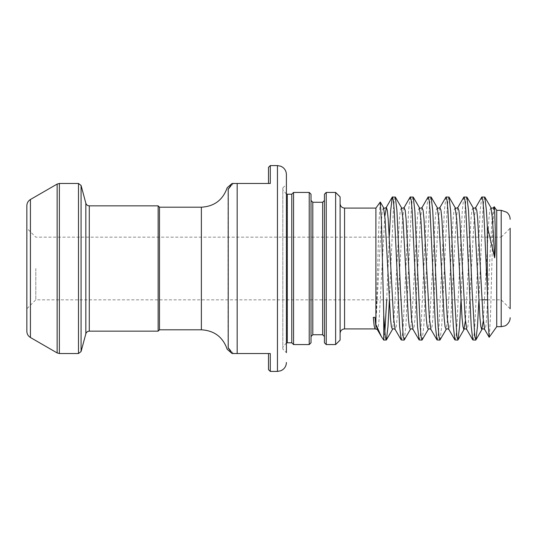 <?xml version="1.0" encoding="UTF-8"?>
<svg xmlns="http://www.w3.org/2000/svg" width="537" height="537" viewBox="0 0 537 537"><rect width="100%" height="100%" fill="white"/><g stroke="black" fill="none" stroke-linecap="round" stroke-linejoin="round"><path stroke-width="0.4" stroke-dasharray="2.69 2.01" d="M228.044 188.581L228.044 348.419M228.225 347.694L232.098 353.527L237.173 353.527L237.173 183.473L270.292 183.473L270.292 165.577M324.435 194.213L324.435 342.787M311.01 342.787L311.01 194.213M26.85 205.691L26.85 331.309M35.798 268.5L35.798 299.827L35.798 268.5M487.542 299.827L501.202 299.827L510.15 308.775L510.15 228.225L510.15 268.5L510.15 228.225L501.202 237.173L501.202 299.827L501.202 237.173L35.798 237.173L26.85 228.225M340.102 340.102L340.102 196.898M335.625 192.427L335.625 344.573M282.818 349.05L282.818 268.5L282.818 349.05L286.402 352.628L286.402 174.525M228.225 189.138L228.225 299.827M159.489 207.195L159.489 329.805M158.147 205.852L158.147 331.148M496.725 210.323L496.725 326.677M375.9 208.088L375.9 326.415L378.968 222.204L380.176 201.979M293.558 192.427L293.558 344.573M291.772 194.213L291.772 342.787M494.074 206.732L492.892 225.762L490.496 316.421L489.288 337.303M395.145 196.898L394.245 200.402L393.353 210.571L389.345 300.619M389.305 236.381L386.7 299.827M484.642 196.898L483.75 200.402L482.85 210.571L478.85 300.619M481.77 197.066L480.165 210.571L474.795 326.429L473.903 336.598L473.01 340.102M466.74 196.898L465.848 200.402L464.955 210.571L460.947 300.619M463.867 197.066L462.27 210.571L456.9 326.429L456 336.598L455.108 340.102M448.845 196.898L447.945 200.402L447.053 210.571L441.683 326.429L440.078 339.934M445.972 197.066L444.368 210.571L438.998 326.429L438.105 336.598L437.205 340.102M430.942 196.898L430.05 200.402L429.15 210.571L423.78 326.429L422.183 339.934M428.07 197.066L426.465 210.571L421.095 326.429L420.202 336.598L419.31 340.102M413.04 196.898L412.148 200.402L411.255 210.571L405.885 326.429L404.28 339.934M410.167 197.066L408.57 210.571L403.2 326.429L402.3 336.598L401.408 340.102M384.848 332.356L383.733 339.867L382.445 338.263M286.402 268.5L286.402 184.372L286.402 268.5M282.818 268.5L282.818 187.95L282.818 268.5M311.01 268.5L311.01 200.482L311.01 268.5M324.435 268.5L324.435 200.482L324.435 268.5M340.102 268.5L340.102 203.61L340.102 268.5M375.9 326.415L375.148 328.892M270.292 371.423L270.292 353.527L237.173 353.527M268.5 353.527L268.5 369.637M268.5 167.363L268.5 183.473L270.292 183.473M237.173 183.473L235.025 183.473M232.172 183.473L228.225 189.313M374.933 317.374L373.289 317.374M322.65 202.268L322.65 334.732M312.803 334.732L312.803 202.268M309.225 192.427L309.225 344.573M326.228 344.573L326.228 192.427M277.448 165.577L277.448 371.423M501.202 210.323L501.202 326.677M344.573 328.913L344.573 208.088M89.29 331.148L89.29 205.852M85.833 203.194L85.833 333.806M78.489 183.473L78.489 353.527M81.08 351.534L81.08 185.466M57.137 184.077L57.137 352.923M59.372 353.527L59.372 183.473M30.428 337.505L30.428 199.495M201.375 207.195L201.375 329.805M287.295 194.213L287.295 342.787M493.577 207.584L492.013 219.062L486.643 317.938L485.743 326.617L484.629 329.416M475.681 207.584L474.111 219.062L468.741 317.938L467.848 326.617L466.727 329.416M457.779 207.584L456.208 219.062L450.838 317.938L449.946 326.617L448.831 329.416M439.877 207.584L438.313 219.062L432.943 317.938L432.043 326.617L430.929 329.416M421.981 207.584L420.411 219.062L415.041 317.938L414.148 326.617L413.027 329.416M404.079 207.584L402.508 219.062L397.138 317.938L396.246 326.617L395.131 329.416M384.848 216.163L379.243 317.938L378.343 326.617L377.229 329.416M490.919 207.584L489.804 210.383L488.912 219.062L483.3 320.837M473.023 207.584L471.902 210.383L471.009 219.062L465.398 320.837M455.121 207.584L454.007 210.383L453.107 219.062L447.737 317.938L446.173 329.416M437.219 207.584L436.104 210.383L435.212 219.062L429.842 317.938L428.271 329.416M419.323 207.584L418.202 210.383L417.309 219.062L411.939 317.938L410.369 329.416M401.421 207.584L400.307 210.383L399.407 219.062L394.037 317.938L392.473 329.416M383.519 207.584L382.404 210.383L381.512 219.062L376.39 314.561M481.904 299.827L35.798 299.827L26.85 308.775M286.402 342.875L282.818 347.258M282.818 187.95L286.402 184.372M286.402 194.125L282.818 189.742M233.333 183.473L228.225 189.433L233.333 183.473M233.333 353.527L228.225 347.567L233.333 353.527"/><path stroke-width="0.81" d="M311.01 194.213L311.01 342.787L309.225 344.573L309.225 192.427L311.01 194.213M324.435 268.5L324.435 194.213L326.228 192.427L326.228 344.573L324.435 342.787L324.435 268.5M335.625 192.427L340.102 196.898L340.102 340.102L335.625 344.573L335.625 192.427L326.228 192.427M277.448 165.577L270.292 165.577L270.292 183.473L237.173 183.473L237.173 353.527L270.292 353.527L270.292 371.423L277.448 371.423L277.448 165.577L280.811 166.228L282.596 167.202C285.053 169.027 286.322 171.464 286.402 174.525L286.402 352.628M510.15 228.225L510.15 308.775M30.428 337.505C28.132 336.075 26.937 334.007 26.85 331.309L26.85 205.691C26.937 202.993 28.132 200.925 30.428 199.495L30.428 337.505L57.137 352.923L57.137 184.077L59.372 183.473L59.372 353.527L78.489 353.527L78.489 183.473L81.08 185.466L81.08 351.534L85.833 333.806L85.833 203.194L81.08 185.466M228.225 299.827L228.225 347.862C227.057 349.688 227.057 349.688 228.225 347.862C227.057 349.688 227.057 349.688 228.225 347.862L228.225 189.138C227.057 187.312 227.057 187.312 228.225 189.138L228.225 189.138M237.173 353.527L232.098 353.527L227.185 349.265C222.902 337.048 214.297 330.564 201.375 329.805L159.489 329.805L159.489 207.195L158.147 205.852L89.29 205.852L89.29 331.148C87.544 331.255 86.39 332.141 85.833 333.806M159.489 329.805L158.147 331.148L158.147 205.852M510.15 219.277C510.09 216.411 508.948 214.068 506.74 212.249L501.202 210.323L501.202 326.677L496.725 326.677L496.725 210.323L494.194 206.711L493.577 207.584L494.671 210.229L494.194 206.711M389.345 300.619L387.983 326.429L386.378 339.934L383.733 340.102L381.31 336.471L376.39 325.422L375.9 326.415L375.9 208.088L344.573 208.088L344.573 328.913C341.854 329.174 340.364 330.671 340.102 333.39M293.558 192.427L291.772 194.213L291.772 342.787L293.558 344.573L293.558 192.427L309.225 192.427M496.725 326.677L489.18 337.283L488.247 323.603L487.327 290.557L487.327 226.359L494.671 257.867C495.799 248.356 495.121 236.851 495.235 228.856L494.671 210.229M395.333 197.066L401.421 207.584L402.992 219.062L408.362 317.938L409.254 326.617L410.369 329.416L404.28 339.934L403.2 336.598L400.515 290.624L396.93 210.571L395.333 197.066L392.272 197.066L390.668 210.571L389.305 236.381M404.093 340.102L401.22 339.934L399.615 326.429L394.245 210.571L393.353 200.402L392.46 196.898M487.327 226.359L486.435 210.571L484.83 197.066L481.77 197.066L475.681 207.584L476.796 210.383L477.688 219.062L483.058 317.938L484.629 329.416L489.187 337.283M487.327 290.557L483.75 210.571L482.85 200.402L481.957 196.898M478.85 300.619L477.48 326.429L475.883 339.934L474.795 336.598L472.11 290.624L468.533 210.571L466.928 197.066L463.867 197.066L457.779 207.584L458.893 210.383L459.793 219.062L465.163 317.938L466.727 329.416L472.822 339.934L471.218 326.429L465.848 210.571L464.955 200.402L464.055 196.898M460.947 300.619L459.585 326.429L457.98 339.934L456.9 336.598L454.215 290.624L450.63 210.571L449.033 197.066L445.972 197.066L439.877 207.584L440.998 210.383L441.891 219.062L447.261 317.938L448.831 329.416L454.92 339.934L453.315 326.429L447.945 210.571L447.053 200.402L446.16 196.898M431.13 197.066L437.219 207.584L438.789 219.062L444.159 317.938L445.052 326.617L446.173 329.416L439.89 340.102L438.998 336.598L438.105 326.429L432.735 210.571L431.13 197.066L428.07 197.066L421.981 207.584L423.096 210.383L423.988 219.062L429.358 317.938L430.929 329.416L437.017 339.934L435.42 326.429L430.05 210.571L429.15 200.402L428.257 196.898M413.228 197.066L419.323 207.584L420.887 219.062L426.257 317.938L427.157 326.617L428.271 329.416L421.995 340.102L421.095 336.598L420.202 326.429L414.832 210.571L413.228 197.066L410.167 197.066L404.079 207.584L405.193 210.383L406.093 219.062L411.463 317.938L413.027 329.416L419.122 339.934L417.517 326.429L412.148 210.571L411.255 200.402L410.355 196.898M475.695 340.102L472.822 339.934M457.793 340.102L454.92 339.934M439.89 340.102L437.017 339.934M421.995 340.102L419.122 339.934M375.9 208.088L380.29 201.999L381.471 222.399L382.626 268.5L383.733 314.977L383.733 340.102M386.19 340.102L385.298 336.598L383.733 314.977M386.7 299.827L384.848 332.356M232.098 353.527L228.225 347.862L228.225 189.313L232.098 183.473L237.173 183.473M381.31 336.471L377.229 329.416L375.081 328.913L374.182 325.959L373.289 317.374L374.933 317.374L375.9 326.415M270.292 371.423L268.5 369.637L268.5 353.527M270.292 183.473L268.5 183.473L268.5 167.363L270.292 165.577M235.025 183.473L232.709 183.473M324.435 336.518L322.65 334.732L322.65 202.268L312.803 202.268L312.803 334.732L311.01 336.518M201.375 329.805L201.375 207.195L159.489 207.195M291.772 342.787L287.295 342.787L287.295 194.213L286.402 194.125M386.378 339.934L392.473 329.416C392.869 328.617 393.755 328.617 395.131 329.416L393.561 317.938L388.191 219.062L387.298 210.383L386.398 207.389L384.848 216.163M377.229 329.416L376.39 325.422M494.671 257.867L492.489 219.062L490.919 207.584C491.315 208.383 492.201 208.383 493.577 207.584M483.3 320.837L481.749 329.611L480.857 326.617L479.957 317.938L474.587 219.062L473.023 207.584C473.419 208.383 474.305 208.383 475.681 207.584M465.398 320.837L463.847 329.611L462.954 326.617L462.062 317.938L456.692 219.062L455.121 207.584C455.517 208.383 456.403 208.383 457.779 207.584M392.473 329.416L391.352 326.617L390.459 317.938L385.089 219.062L383.519 207.584C383.915 208.383 384.801 208.383 386.177 207.584L392.272 197.066M78.489 183.473L59.372 183.473M30.428 199.495L57.137 184.077M487.542 299.827L481.904 299.827M501.202 210.323L496.725 210.323M291.772 194.213L287.295 194.213M287.295 342.787L286.402 342.875M309.225 344.573L293.558 344.573M322.65 334.732L312.803 334.732M335.625 344.573L326.228 344.573M375.081 328.913L344.573 328.913M158.147 331.148L89.29 331.148M232.098 183.473L227.185 187.735C222.902 199.952 214.297 206.436 201.375 207.195M57.137 352.923L59.372 353.527M78.489 353.527L81.08 351.534M89.29 205.852C87.544 205.745 86.39 204.859 85.833 203.194M344.573 208.088C341.854 207.826 340.364 206.329 340.102 203.61M501.202 326.677L504.693 325.966C505.586 326.006 510.237 322.67 510.15 317.723M277.448 371.423L280.811 370.772L282.596 369.798C285.053 367.973 286.322 365.536 286.402 362.475M395.131 329.416L401.22 339.934M475.883 339.934L481.971 329.416C482.367 328.617 483.253 328.617 484.629 329.416M457.98 339.934L464.069 329.416C464.465 328.617 465.351 328.617 466.727 329.416M446.173 329.416C446.569 328.617 447.455 328.617 448.831 329.416M437.219 207.584C437.615 208.383 438.501 208.383 439.877 207.584M428.271 329.416C428.667 328.617 429.553 328.617 430.929 329.416M419.323 207.584C419.719 208.383 420.605 208.383 421.981 207.584M410.369 329.416C410.765 328.617 411.651 328.617 413.027 329.416M401.421 207.584C401.817 208.383 402.703 208.383 404.079 207.584M380.29 201.999L383.519 207.584M449.033 197.066L455.121 207.584M466.928 197.066L473.023 207.584M484.83 197.066L490.919 207.584M312.803 202.268L311.01 200.482M322.65 202.268L324.435 200.482"/></g></svg>
